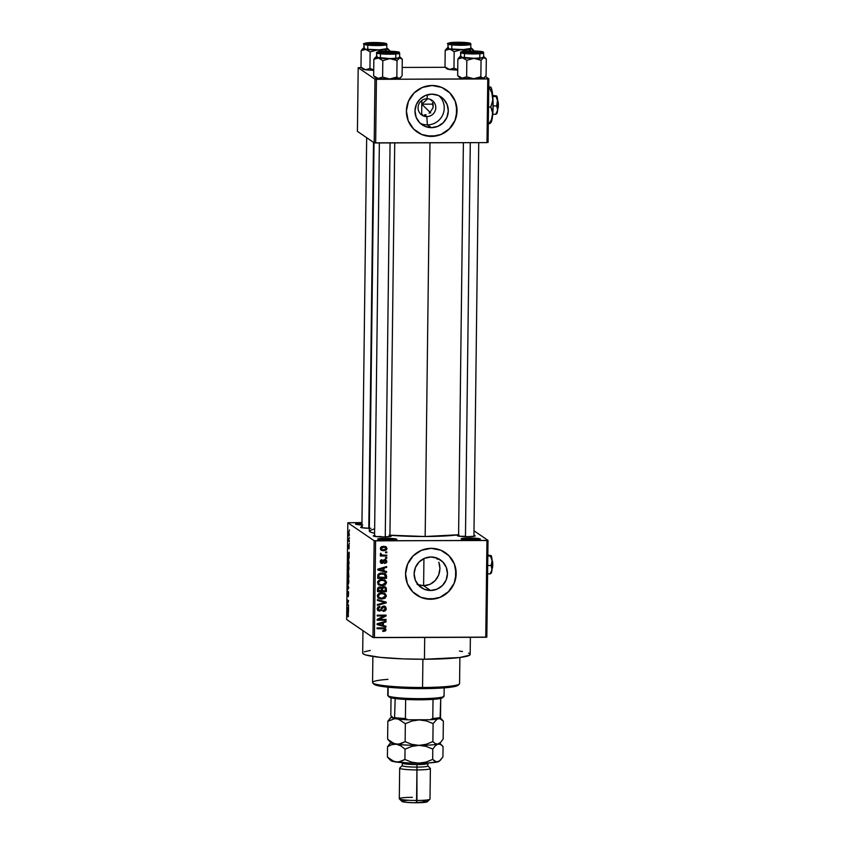 <?xml version="1.0" encoding="UTF-8"?>
<svg xmlns="http://www.w3.org/2000/svg" width="845" height="845" viewBox="0 0 845 845"><rect width="100%" height="100%" fill="white"/><g stroke="black" fill="none" stroke-linecap="round" stroke-linejoin="round"><path stroke-width="1.27" d="M469.482 539.416A8.323 0.845 0.7 0 0 464.38 539.638A8.323 0.845 -179.3 0 1 469.482 539.416L469.471 539.944L469.482 539.416A8.323 0.845 -179.3 0 1 477.076 539.797A8.323 0.845 0.7 0 0 469.482 539.416L469.302 538.011L469.482 539.416M472.165 539.966A9.601 0.972 -179.3 0 1 461.19 538.973A9.601 0.972 -179.3 0 1 469.302 538.011L480.319 539.152L473.992 539.944L463.641 539.564L461.423 538.645L469.302 538.011A9.601 0.972 -179.3 0 1 480.287 539.205A9.601 0.972 -179.3 0 1 472.165 539.966M361.935 524.587A8.323 0.845 0.7 0 0 358.755 524.787A8.323 0.845 -179.3 0 1 361.935 524.587M361.935 525.009A9.601 0.972 -179.3 0 1 355.555 524.111A9.601 0.972 -179.3 0 1 361.956 523.171L355.523 523.974L362.79 525.051M385.975 539.68A8.323 0.845 0.7 0 0 380.873 539.902A8.323 0.845 -179.3 0 1 385.975 539.68L385.964 540.208L385.975 539.68A8.323 0.845 -179.3 0 1 393.559 540.061A8.323 0.845 0.7 0 0 385.975 539.68L385.795 538.276L385.975 539.68M388.658 540.23A9.601 0.972 -179.3 0 1 377.683 539.237A9.601 0.972 -179.3 0 1 385.795 538.276L396.812 539.416L390.485 540.208L380.134 539.828L377.916 538.909L385.795 538.276A9.601 0.972 -179.3 0 1 396.77 539.469A9.601 0.972 -179.3 0 1 388.658 540.23M427.021 98.77A8.957 8.809 124.4 0 0 418.053 107.706A8.957 8.809 124.4 0 0 426.809 116.589L427.38 124.891A16.837 16.562 -55.6 0 1 420.208 123.275A16.837 16.562 124.4 0 0 427.38 124.891L431.436 127.658A16.837 16.562 -55.6 0 1 415.782 106.047A16.837 16.562 -55.6 0 1 431.837 94.154L438.196 95.411L443.562 99.023L447.1 104.453L448.294 110.853L446.942 117.275L443.266 122.715L437.816 126.37L431.436 127.658L425.077 126.412L419.722 122.789L416.173 117.37L414.99 110.959L416.332 104.548L420.007 99.097L425.457 95.453L431.837 94.154A16.837 16.562 -55.6 0 1 447.501 115.776A16.837 16.562 -55.6 0 1 431.436 127.658L427.38 124.891A16.837 16.562 124.4 0 0 439.009 95.77A16.837 16.562 -55.6 0 1 427.38 124.891L426.809 116.589A8.957 8.809 -55.6 0 1 418.476 105.097A8.957 8.809 -55.6 0 1 431.975 100.28A8.957 8.809 -55.6 0 1 426.809 116.589L424.359 114.92L426.809 116.589A8.957 8.809 124.4 0 0 435.777 107.653A8.957 8.809 124.4 0 0 427.021 98.77L427.433 94.767L427.021 98.77M422.606 114.73L420.873 114.181L422.606 114.73M417.229 132.063A25.593 25.17 124.4 0 0 431.33 136.372L431.404 136.425A25.593 25.17 -55.6 0 1 407.607 103.576A25.593 25.17 -55.6 0 1 432.027 85.503L422.32 87.468L414.039 93.013L408.452 101.294L406.403 111.044L408.219 120.782L413.596 129.021L421.739 134.513L431.404 136.425L441.111 134.45L449.392 128.905L454.98 120.634L457.018 110.885L455.212 101.147L449.825 92.897L441.681 87.405L432.027 85.503A25.593 25.17 -55.6 0 1 455.814 118.353A25.593 25.17 -55.6 0 1 431.404 136.425L431.33 136.372A25.593 25.17 124.4 0 0 446.118 89.802L446.16 89.834M430.58 590.486A16.837 16.562 -55.6 0 1 414.927 568.875A16.837 16.562 -55.6 0 1 430.992 556.982L437.351 558.239L442.706 561.851L446.255 567.28L447.438 573.681L446.097 580.103L442.421 585.543L436.971 589.197L430.58 590.486L424.232 589.229L418.866 585.617L415.328 580.198L414.134 573.787L415.486 567.375L419.162 561.925L424.602 558.281L430.992 556.982A16.837 16.562 -55.6 0 1 446.646 578.593A16.837 16.562 -55.6 0 1 430.58 590.486L423.609 585.712L430.58 590.486M420.303 585.384L423.609 585.712L417.134 584.391M416.384 594.891A25.593 25.17 124.4 0 0 430.475 599.2L430.559 599.253A25.593 25.17 -55.6 0 1 406.762 566.404A25.593 25.17 -55.6 0 1 431.182 548.331L421.465 550.296L413.194 555.841L407.607 564.122L405.558 573.871L407.364 583.61L412.751 591.849L420.894 597.341L430.559 599.253L440.266 597.278L448.537 591.732L454.124 583.462L456.173 573.713L454.367 563.974L448.98 555.725L440.837 550.232L431.182 548.331A25.593 25.17 -55.6 0 1 454.969 581.18A25.593 25.17 -55.6 0 1 430.559 599.253L430.475 599.2A25.593 25.17 124.4 0 0 445.273 552.63M370.913 528.283A8.957 0.908 -179.3 0 1 360.667 527.354A8.957 0.908 -179.3 0 1 361.913 526.805M463.387 142.689L458.582 536.131L467.591 536.67A8.957 0.908 -179.3 0 0 475.175 535.962A8.957 0.908 -179.3 0 0 473.95 535.381L475.122 535.73L474.372 536.237L467.591 536.67A8.957 0.908 -179.3 0 1 457.346 535.741A8.957 0.908 -179.3 0 1 458.592 535.202M381.084 536.512A7.679 0.782 0.7 0 0 376.817 536.681A7.679 0.782 -179.3 0 1 381.084 536.512M375.032 535.403L373.3 535.878L374.567 536.395L383.577 536.934A8.957 0.908 -179.3 0 0 391.15 536.226A8.957 0.908 -179.3 0 0 389.925 535.645L391.193 536.174L390.348 536.512L383.577 536.934A8.957 0.908 -179.3 0 1 373.332 536.005A8.957 0.908 -179.3 0 1 374.567 535.466M465.099 536.248L465.099 536.248A7.679 0.782 -179.3 0 0 460.842 536.417M362.959 630.655L362.685 653.122A53.753 5.44 0.7 0 0 424.433 659.248L424.708 637.457L424.433 659.248A53.753 5.44 0.7 0 0 470.169 654.431L470.38 637.31M429.978 142.794L425.172 536.512A48.63 4.922 0.7 0 0 458.592 534.748L425.172 536.512L429.978 142.794M421.792 104.178L421.676 114.487L421.792 104.178L430.707 112.955L421.792 104.178L427.697 98.791L421.792 104.178L433.136 104.146L421.792 104.178L421.845 100.46L421.792 104.178M426.06 114.719L424.359 114.92L426.06 114.719M429.07 113.251L430.263 112.015L429.07 113.251M433.147 104.22L433.105 107.695L430.263 112.015L433.105 107.695L432.587 102.498L433.147 104.22M431.668 100.882L430.411 99.414L431.668 100.882M474.003 530.797L488.019 540.377L486.836 637.13L488.019 540.377L474.003 530.797M374.145 540.737L372.962 637.489L346.64 619.501L347.823 522.749L374.145 540.737L486.942 540.515L485.759 637.267L374.419 637.616L375.592 540.863L488.019 540.377L486.942 540.515L485.759 637.267L486.836 637.13L372.962 637.489L374.419 637.616L375.592 540.863L374.145 540.737L347.823 522.749L361.966 522.569L347.823 522.749L346.64 619.501L372.962 637.489L374.145 540.737M348.943 531.568L348.943 536.11L348.848 531.526M349.334 540.811L348.415 538.445L348.351 540.958L349.323 541.624L348.415 538.445L348.351 540.958L349.323 541.624L349.334 540.811M348.985 545.014L348.795 547.518L348.573 544.845L348.267 546.535L348.594 548.542L349.217 545.838L348.932 548.944L349.154 545.405L348.562 547.687L348.573 544.845L348.267 546.345L348.584 548.553L349.059 545.954L349.091 548.785L348.932 544.993M348.446 558.059L347.717 563.045L349.059 563.045L347.717 563.045L349.048 563.964L348.446 558.059L347.717 563.045L349.048 563.964L348.298 558.006M347.95 571.843L347.548 576.353L348.9 576.353L347.548 576.353L348.89 577.272L348.552 572.023L348.214 572.91L347.749 572.044L347.548 576.353L348.89 577.272L348.552 572.023L348.214 572.91L347.897 571.833M348.763 587.761L347.453 584.307L348.594 588.099L347.39 590.042L348.763 587.761L347.453 584.307L348.594 588.099L347.39 590.042L348.763 587.761M348.552 605.041L347.485 604.312L348.605 600.763L347.263 599.855L348.33 601.397L347.2 604.946L348.541 605.854L348.552 605.041L347.485 604.312L348.605 600.763L347.263 599.855L348.33 601.397L347.2 604.946L348.541 605.854L348.552 605.041M348.33 616.544L348.309 613.692L347.115 612.583L348.235 614.41L348.003 616.808L348.013 613.206L347.115 612.583L347.105 613.396L348.193 614.252L348.003 616.808M348.467 611.833L348.531 606.784L347.158 608.453L348.457 612.688L348.531 606.784L347.158 608.453L348.467 611.833M348.341 591.489L347.992 595.07L347.76 591.32L347.327 593.486L347.76 596.042L348.605 592.292L348.341 596.644L348.489 591.753L347.749 595.229L347.76 591.32L347.327 593.232L347.728 596.052L348.446 592.546L348.256 596.665L348.288 591.468M348.203 577.969L347.485 580.621L348.372 584.233L348.679 579.11L347.982 577.959L347.506 579.871L348.203 584.265L348.858 581.561L348.077 577.927M348.372 564.661L347.644 567.312L348.531 570.924L348.816 565.675L348.14 564.65L347.696 566.224L348.372 570.956L349.017 568.252L348.235 564.618M349.133 557.214L349.196 552.155L347.834 553.834L349.122 558.059L349.196 552.155L347.834 553.834L349.133 557.214M349.302 543.134L349.291 543.937L349.302 543.134M349.376 537.578L349.365 538.381L349.376 537.578M349.471 529.942L349.46 530.745L349.471 529.942M386.852 551.943L385.584 551.943L385.573 552.757L386.841 552.746L386.852 551.943L385.584 551.943L385.573 552.757L386.841 552.746L386.852 551.943M386.778 557.489L385.521 557.499L385.51 558.313L386.767 558.302L386.778 557.489L385.521 557.499L385.51 558.313L386.767 558.302L386.778 557.489M386.609 571.569L383.968 570.882L384.01 568.083L386.661 567.365L386.672 566.52L377.778 569.139L377.768 569.984L386.598 572.424L386.609 571.569L383.968 570.882L384.01 568.083L386.661 567.365L386.672 566.52L377.778 569.139L377.768 569.984L386.598 572.424L386.609 571.569M384.496 579.765L385.827 582.089L384.412 584.413L385.172 584.941L386.587 582.427L384.908 580.082L380.567 579.649L377.768 581.508L378.18 584.413L381.349 585.722L385.172 584.941L384.412 584.413L381.359 585.226L382.12 585.743L385.172 584.941L386.587 582.606L385.267 580.293L382.088 579.501C379.637 579.364 378.106 580.409 377.504 582.627L378.792 584.941L382.12 585.743L378.761 584.803M384.338 593.074L385.669 595.398L384.243 597.721L385.014 598.249L386.429 595.915L384.75 593.391L380.408 592.958L377.609 594.817L378.021 597.721L381.179 599.031L385.014 598.249L384.243 597.721L381.201 598.535L381.961 599.052L385.014 598.249L386.429 595.915L385.098 593.602L381.929 592.81C379.479 592.672 377.947 593.718 377.335 595.936L378.623 598.249L381.961 599.052L378.602 598.112M383.736 606.573L385.236 608.558L383.144 610.512L383.25 611.315C385.056 611.273 386.059 610.375 386.271 608.622L385.573 606.784L383.091 606.171L381.771 607.059L380.588 609.974L379.331 610.27L378.243 608.442L379.965 607.164L379.859 606.351L378.866 606.509L377.229 608.294L378.233 610.766L381.211 610.502L382.542 607.587L383.894 606.921L385.225 608.242L384.612 609.984L383.144 610.512L383.25 611.315L384.359 611.157L386.049 609.731L386.271 608.622L385.51 608.104C385.299 609.858 384.295 610.755 382.489 610.798M385.943 626.198L383.303 625.511L383.334 622.702L385.996 621.994L386.007 621.149L377.113 623.758L377.102 624.613L385.933 627.053L385.943 626.198L383.303 625.511L383.334 622.702L385.996 621.994L386.007 621.149L377.113 623.758L377.102 624.613L385.933 627.053L385.943 626.198M384.908 628.11L386.017 629.694L385.331 628.321L383.081 627.867L377.06 627.888L377.05 628.701L383.556 628.268L382.373 628.152L384.982 629.662L383.123 630.645L383.229 631.458L385.859 630.412L385.014 628.152L377.06 627.888L377.05 628.701L384.454 628.838L384.929 629.947L383.123 630.645L383.229 631.458L385.373 630.962L382.468 630.93M386.028 619.406L378.94 619.427L386.07 615.994L386.08 615.128L377.219 615.16L377.208 615.963L384.306 615.942L377.166 619.385L377.155 620.251L386.017 620.219L386.028 619.406L378.94 619.427L386.07 615.994L386.08 615.128L377.219 615.16L377.208 615.963L384.306 615.942L377.166 619.385L377.155 620.251L386.017 620.219L386.028 619.406M386.239 602.126L377.409 599.612L377.398 600.457L385.193 602.569L377.345 604.513L377.335 605.347L386.228 602.918L386.239 602.126L377.409 599.612L377.398 600.457L385.193 602.569L377.345 604.513L377.335 605.347L386.228 602.918L386.239 602.126M385.14 586.905L386.397 589.123L386.07 587.645L384.834 586.8L382.563 586.905L381.634 587.782L380.324 586.958L378.507 587.254L377.662 588.257L377.504 591.658L386.366 591.637L386.397 589.123L385.626 588.606L385.605 591.109L386.366 591.637L386.397 589.123L385.563 587.138L383.82 586.662L381.634 587.782L381.148 587.296M386.556 575.952L385.098 573.48L380.208 573.111L377.937 574.663L377.673 578.35L386.524 578.329L386.556 575.952L385.795 575.434L385.764 577.8L386.524 578.329L386.556 575.952L385.542 573.734L382.12 572.899L377.873 574.801L377.673 578.35L386.524 578.329L377.673 577.832L385.764 577.8L385.795 575.434L386.556 575.952M380.62 560.288L381.38 559.992L380.334 561.038L381.095 561.555L382.141 560.52L381.359 559.855L382.141 560.52L382.035 559.707L380.176 561.587L380.873 563.097L381.993 563.414L381.222 562.886L382.584 562.284L383.229 560.879L381.222 562.886L381.993 563.414L383.989 561.397L383.229 560.879L383.588 560.077L383.229 560.879L383.989 561.397L383.714 559.981L385.922 561.481L384.75 563.52L386.82 561.133L385.943 559.855L384.053 559.686L381.686 562.58L381.116 561.355L382.035 559.707L381.317 559.865L380.176 561.587L381.275 563.298L383.07 563.076L384.623 560.436L385.922 561.481L384.75 563.52L386.598 562.538L386.852 561.534L386.08 561.017L385.764 562.115M386.809 555.176L382.151 555.038L380.62 553.464L380.271 554.13L381.391 555.197L380.366 555.197L380.356 556.01L386.799 555.989L386.809 555.176L382.151 555.038L380.62 553.464L380.261 554.236L381.391 555.197L380.366 555.197L380.356 556.01L386.799 555.989L386.809 555.176M385.69 546.62L387.01 548.521L386.102 546.852L383.63 546.282L380.334 548.542L381.253 550.232L383.641 550.792L382.88 550.275L385.531 549.493L382.88 550.275L383.641 550.792L387.01 548.521L385.848 546.694L381.919 546.546L380.345 548.827L381.465 550.359L383.641 550.792L386.292 550.01L387.01 548.521L386.239 548.004L386.007 548.912M426.873 585.363L423.609 585.712L429.957 584.36L426.873 585.363M432.767 582.733L429.957 584.36L435.186 580.599L432.767 582.733M437.171 578.012L435.186 580.599L438.661 575.065L437.171 578.012M439.59 571.864L438.661 575.065L439.939 568.548L439.59 571.864M439.675 565.273L439.939 568.548L438.819 562.157L439.675 565.273M437.404 559.348L436.316 557.848M374.969 79.187L374.198 142.837L357.414 131.366L358.195 67.706L374.969 79.187L376.426 79.314L487.776 78.955L486.995 142.615L375.655 142.963L376.426 79.314L488.854 78.828L488.072 142.478L488.854 78.828L485.431 76.483L488.854 78.828L487.776 78.955L486.995 142.615L374.198 142.837L375.655 142.963L376.426 79.314L374.969 79.187L358.195 67.706L361.333 67.568L358.195 67.706L357.414 131.366L374.198 142.837L374.969 79.187M402.188 67.442L445.347 67.304L402.188 67.442M374.039 142.731L369.297 530.966A48.63 4.922 0.7 0 0 374.599 533.269L370.786 532.202L369.349 530.745L374.652 528.79M389.936 535.244A48.63 4.922 0.7 0 0 425.172 536.512L389.049 535.17M458.592 536.131L457.314 535.603L459.057 535.128M369.328 528.273L361.913 527.745L360.635 527.217L362.378 526.741M468.531 653.069L470.105 654.146L469.609 655.202L459.669 657.526L424.433 659.248L403.487 658.899L380.43 657.378L365.864 655.002L363.287 653.945L362.748 652.868M364.269 651.833L370.268 650.428M459.479 651.041L462.458 651.527M425.553 598.725L435.418 598.693M440.182 597.225L448.463 591.68L454.05 583.409M455.55 578.624L455.666 568.685M454.293 563.921L448.906 555.672M416.469 594.954L420.821 597.288M426.398 135.897L436.274 135.865M441.037 134.397L449.308 128.852L454.895 120.581M456.395 115.797L456.522 105.868M455.138 101.094L449.751 92.844M417.324 132.126L421.666 134.461M384.317 628.786L384.982 629.662M382.373 628.152L377.06 628.173L382.373 628.152M385.373 630.962L386.017 629.694L385.246 629.176L384.612 630.444L385.373 630.962M383.028 630.909L385.098 629.895L384.845 628.036M385.172 625.997L385.933 627.053L377.102 624.297L385.172 625.997M385.236 621.371L385.996 621.994L385.225 621.476L382.574 622.184L383.334 622.702L382.574 622.184L382.542 624.983L383.303 625.511L382.542 624.983L382.574 622.184L385.236 621.371M382.267 625.237L377.388 623.684L382.299 622.987L381.539 622.459L382.299 622.987L382.267 625.237L378.032 624.117L382.299 622.987L382.267 625.237M385.257 619.417L386.017 620.219L377.166 619.723L385.257 619.417M383.545 615.424L377.219 615.445L383.545 615.424M385.309 615.128L386.07 615.994L385.299 615.477L378.169 618.91L378.94 619.427L378.169 618.91L385.309 615.128M381.845 606.953L381.275 608.421L382.035 608.939L383.736 606.921L384.612 607.164L383.852 606.647M383.736 606.921L382.067 606.71M380.144 610.227L378.813 610.576L379.585 611.093L382.035 608.939L381.275 608.421L381.01 609.16M384.887 606.34L386.271 608.622L385.299 606.562L383.736 606.108L381.613 607.344L380.525 610.027L379.616 610.291L377.451 608.252L377.958 607.059L379.204 606.636L377.451 608.252L378.222 608.77L379.965 607.164L379.173 606.435L379.965 607.164L379.859 606.351L377.187 608.801L378.095 610.681L379.585 611.093L377.747 610.386M379.616 610.291L378.011 609.53M378.074 609.562L377.451 608.252L378.856 609.763M383.049 610.755L385.288 609.213L384.813 606.266M377.63 609.108L377.472 608.548M377.472 610.248L379.69 610.439M380.968 609.256L381.993 606.773L383.588 606.509M385.468 601.904L386.228 602.918L385.088 602.496L385.468 601.904M381.845 603.383L377.345 604.619L381.845 603.383M384.433 602.052L377.398 600.151L384.433 602.052M384.538 597.521L385.669 595.398L386.429 595.915L384.623 593.285M378.169 597.911L381.591 598.524L384.243 597.721M378.866 597.309L377.63 595.714L378.549 593.75L381.422 593.095L383.894 593.866M384.443 594.225L381.127 593.095L381.898 593.612L379.12 593.443L379.891 593.961L379.12 593.443L377.609 595.408L378.37 595.926L379.891 593.961L381.898 593.612L384.443 594.225L385.394 595.926L381.982 598.249L379.31 597.647L377.609 595.408L379.31 597.647M381.634 587.782L379.796 586.905L377.535 589.145L377.504 591.658L386.366 591.637L377.514 591.141L385.605 591.109L384.961 586.747M385.626 588.342L385.51 587.592M381.623 587.771L382.257 589.24L381.486 588.722L381.465 590.317L382.236 590.835L382.257 589.24L383.82 587.476L385.257 588.268L385.341 590.824L381.465 590.317L381.549 588.046M381.834 587.433L384.264 587.381M380.377 587.951L379.162 587.201L379.923 587.719L379.162 587.201L377.81 588.912L378.549 590.845L378.571 589.44L379.923 587.719L381.137 588.469L381.201 590.845L377.789 590.328L377.958 587.814L379.004 587.201M379.162 587.201L379.912 587.36M379.923 587.719L381.137 588.469L381.201 590.845L378.549 590.845L378.898 588.078L380.313 587.75L381.137 588.469M384.496 587.75L382.003 587.275M383.82 587.476L385.257 588.268L385.341 590.824L382.236 590.835L382.595 587.951L384.253 587.507L385.257 588.268M384.697 584.212L385.827 582.089L386.587 582.606L384.781 579.976M378.338 584.603L381.76 585.215L384.412 584.413M379.035 584.001L377.789 582.406L378.708 580.441L381.591 579.786L384.053 580.557M384.602 580.916L381.296 579.786L382.056 580.304L379.289 580.135L380.049 580.652L379.289 580.135L377.778 582.099L378.539 582.617L380.049 580.652L382.056 580.304L384.602 580.916L385.552 582.617L382.151 584.941L379.468 584.339L377.778 582.099L379.468 584.339M385.109 573.491L385.795 575.434L384.971 573.364M384.253 574.03L385.394 575.086L385.5 577.515L378.718 577.536L378.866 575.086L379.912 574.082L384.792 574.294L381.327 573.185L382.088 573.713L381.327 573.185L378.159 574.431L378.919 574.949L378.159 574.431L377.968 575.582L378.729 576.11L377.968 575.582L377.947 577.019L378.718 577.536L378.919 574.949L382.088 573.713L384.253 574.03L385.5 577.515L377.947 577.019L378.106 574.568L379.151 573.565L384.063 573.797M385.838 571.368L386.598 572.424L377.778 569.678L385.838 571.368M385.901 566.752L386.661 567.365L385.901 566.847L383.239 567.555L384.01 568.083L383.239 567.555L383.207 570.364L383.968 570.882L383.207 570.364L383.239 567.555L385.901 566.752M382.943 570.607L378.053 569.055L378.697 569.498L380.525 569.034L379.806 568.537L380.525 569.034L382.965 568.358L382.204 567.84L382.965 568.358L382.943 570.607L378.697 569.498L382.965 568.358L382.943 570.607M385.478 562.421L384.665 562.854M384.94 560.393L385.922 561.481M381.222 562.886L380.535 562.791L381.222 562.886M385.669 559.728L386.852 561.534L386.08 559.939L384.792 559.58L381.866 562.601L380.398 560.636L381.106 562.083L381.644 561.819M381.866 562.601L381.095 561.555M384.38 562.928L385.827 562.01L385.954 560.224M380.757 561.999L380.334 561.217M384.179 559.876L384.919 560.182M386.007 557.499L386.767 558.302L385.51 557.784L386.007 557.499M386.038 555.186L386.799 555.989L380.366 555.482L386.038 555.186M380.261 554.236L381.391 555.197M380.778 553.169L381.391 554.521M382.151 555.038L381.412 554.278M380.683 553.454L381.074 554.394M386.08 551.943L386.841 552.746L385.584 552.229L386.08 551.943M380.694 549.831L382.88 550.275L380.894 549.937M385.911 549.07L385.552 546.493M381.032 549.018L380.757 547.306M381.38 546.831L382.531 546.578M385.5 547.507L382.922 546.567L385.5 547.507L386.08 548.511L383.651 549.979L381.845 549.577L381.253 548.563L383.683 547.085L382.922 546.567L384.771 547.011M380.567 547.644L381.845 549.577M382.922 546.567L381.201 546.926M378.37 595.926L379.31 594.278L381.898 593.612L384.169 594.056L385.394 595.926L384.19 597.753L381.982 598.249L379.13 597.51L378.37 595.926M378.539 582.617L379.468 580.969L382.056 580.304L384.338 580.747L385.552 582.469L384.824 584.117L382.151 584.941L379.289 584.201L378.539 582.617M385.362 549.62L382.13 549.736L381.264 548.754L381.803 547.56L385.204 547.338L386.07 548.31L385.531 549.514M348.288 615.202L347.992 615.984M348.182 613.385L347.105 613.396L348.182 613.385M347.485 609.308L348.108 608.231L347.918 610.481L347.295 608.918L347.95 608.231L348.077 610.481L347.485 609.308M347.749 608.453L347.158 608.453L347.749 608.453M348.393 604.935L347.2 604.946L348.393 604.935M348.446 600.658L347.253 600.658L348.446 600.658M348.161 589.197L347.401 589.208L348.161 589.197M348.161 583.42L347.644 580.726L347.887 578.92L348.605 578.783L348.161 583.42L347.644 581.328L348.372 578.994L348.689 583.462M348.552 572.023L348.214 572.91M348.119 575.931L347.908 572.656L348.119 575.931M348.742 576.353L348.499 572.826L348.742 576.353M348.32 570.111L347.802 567.418L348.055 565.611L348.774 565.474L348.32 570.111L347.802 567.724L348.024 565.654L348.615 565.875L348.848 570.153M348.9 563.045L347.887 562.347L348.436 558.872L349.059 563.045L347.887 562.347L348.436 558.872L348.9 563.045M348.151 554.679L348.774 553.602L348.594 555.862L347.96 554.288L348.615 553.602L348.753 555.862L348.151 554.679M348.415 553.824L347.834 553.834L348.415 553.824M349.334 540.958L348.351 540.958L349.334 540.958M348.911 535.276L348.89 532.35L349.355 535.308M347.939 559.77L348.436 558.872M372.782 682.971L374.039 684.249A42.229 4.278 0.7 0 0 422.352 688.633L422.553 687.481A43.507 4.405 -179.3 0 1 372.782 682.971A43.507 4.405 -179.3 0 1 387.961 679.348M372.888 656.438L372.56 682.517A43.507 4.405 0.7 0 0 422.553 687.481L422.901 659.248L422.553 687.481A43.507 4.405 0.7 0 0 459.574 683.584L459.891 657.495M423.609 585.712L423.936 558.577L423.609 585.712M458.233 685.041L454.272 686.605L444.481 687.83L418.222 688.622L387.77 687.154L377.926 685.707L373.881 684.038M459.342 684.027A43.507 4.405 -179.3 0 1 422.553 687.481L422.352 688.633A42.229 4.278 0.7 0 0 458.053 685.274L459.342 684.027M484.819 77.191L486.107 75.501L486.308 58.97L486.107 75.501L484.143 77.751L482.78 78.099L480.847 76.789L473.718 78.733L466.63 76.842L462.12 78.131L457.663 75.596L459.469 77.444A12.453 1.257 0.7 0 0 459.543 77.508L458.919 76.652M483.636 56.752A12.453 1.257 -179.3 0 1 484.428 57.059L483.71 57.692L486.308 58.97L484.386 57.671L473.971 58.368L481.058 60.259L483.71 57.692A12.453 1.257 -179.3 0 1 473.971 58.368L462.373 57.766L466.831 60.301L473.971 58.368A12.453 1.257 -179.3 0 1 462.373 57.766L459.796 57.133L460.514 56.499L457.863 59.055L462.373 57.766A12.453 1.257 -179.3 0 1 459.722 56.816A12.453 1.257 -179.3 0 1 460.514 56.499L461.212 56.351M481.027 51.978A8.957 0.908 -179.3 0 1 481.08 52.2A8.957 0.908 -179.3 0 1 472.376 52.908A8.957 0.908 -179.3 0 1 463.313 52.031L472.587 51.101L481.122 52.158L471.753 52.908L463.313 52.031A8.957 0.908 -179.3 0 1 463.261 51.989A8.957 0.908 -179.3 0 1 471.056 51.091A8.957 0.908 -179.3 0 1 481.027 51.978L480.583 52.411L481.027 51.978M460.778 52.802A0.771 0.75 -55.6 0 1 461.539 52.041A10.753 1.088 -179.3 0 1 470.57 50.911A10.753 1.088 -179.3 0 1 482.801 51.968A0.771 0.75 -55.6 0 1 483.234 52.105A0.771 0.75 124.4 0 0 482.801 51.968L472.672 50.922L461.433 51.82L471.668 53.087L479.411 52.897L482.801 51.968A10.753 1.088 -179.3 0 1 473.77 53.098A10.753 1.088 -179.3 0 1 461.539 52.041A0.771 0.75 124.4 0 0 460.778 52.802A11.513 1.162 -179.3 0 1 460.641 52.622C460.176 52.158 460.979 51.725 463.06 51.302C469.503 50.32 484.713 51.397 483.224 52.094L483.678 52.908A11.513 1.162 -179.3 0 1 473.02 53.943A11.513 1.162 -179.3 0 1 460.778 52.802L460.726 57.133L460.778 52.802A11.513 1.162 0.7 0 0 472.619 53.932A11.513 1.162 0.7 0 0 483.646 52.992M460.641 52.622L460.588 56.953A11.513 1.162 0.7 0 0 460.726 57.133L473.823 58.273L481.375 57.904L483.498 57.059M484.312 77.592L482.78 78.099L480.847 76.789L481.058 60.259L480.847 76.789L473.718 78.733L463.218 78.268L459.405 77.339M466.63 76.842L466.831 60.301L466.63 76.842L462.12 78.131L457.663 75.596L457.863 59.055L457.663 75.596L459.543 77.508A12.453 1.257 0.7 0 0 462.12 78.131A12.453 1.257 0.7 0 0 473.718 78.733L466.63 76.842M460.514 56.499L459.838 56.795M484.143 77.751L473.718 78.733A12.453 1.257 0.7 0 0 483.456 78.067A12.453 1.257 0.7 0 0 484.248 77.74L484.724 77.286M483.53 56.731L484.428 57.059A12.453 1.257 -179.3 0 1 484.502 57.122A12.453 1.257 -179.3 0 1 483.71 57.692L481.058 60.259L473.971 58.368L466.831 60.301L462.373 57.766L457.863 59.055L459.162 57.354M460.609 56.9L460.726 57.133A11.513 1.162 0.7 0 0 472.968 58.263A11.513 1.162 0.7 0 0 483.625 57.238L483.678 52.908A11.513 1.162 -179.3 0 0 483.551 52.728M484.502 57.122L486.308 58.97M471.51 52.643L465.806 51.862L472.83 51.365A6.401 0.644 -179.3 0 1 478.534 52.01A6.401 0.644 -179.3 0 1 471.51 52.643A6.401 0.644 -179.3 0 1 465.806 51.862A6.401 0.644 -179.3 0 1 472.83 51.365L478.534 52.147L471.51 52.643M470.285 142.668L465.468 536.649L470.285 142.668M462.014 43.972L465.394 43.158L456.997 42.715A6.401 0.644 -179.3 0 1 465.88 43.359A6.401 0.644 -179.3 0 1 462.014 43.972A6.401 0.644 -179.3 0 1 453.142 43.201A6.401 0.644 -179.3 0 1 456.997 42.715L453.628 43.528L462.014 43.972M390.76 53.172L390.665 52.897A6.401 0.644 -179.3 0 1 381.792 52.126A6.401 0.644 -179.3 0 1 385.647 51.64L381.866 52.073L384.655 52.77L394.552 52.337L385.647 51.64A6.401 0.644 -179.3 0 1 394.52 52.284A6.401 0.644 -179.3 0 1 390.665 52.897L390.76 53.172M385.257 536.913L390.063 142.921L385.257 536.913M374.8 44.51L374.831 44.246A6.401 0.644 -179.3 0 1 369.128 43.465A6.401 0.644 -179.3 0 1 376.152 42.979L381.623 43.496L380.419 44.088L369.117 43.591L376.152 42.979A6.401 0.644 -179.3 0 1 381.855 43.623A6.401 0.644 -179.3 0 1 374.831 44.246L374.8 44.51M368.79 528.262L373.501 142.361L368.79 528.262M387.866 687.165L387.76 695.435A28.149 2.852 0.7 0 0 388.077 695.868A28.149 2.852 -179.3 0 1 387.908 695.731L389.165 697.009A26.871 2.715 0.7 0 0 389.323 697.146L388.077 695.868L388.182 687.196L388.077 695.868A28.149 2.852 0.7 0 0 418 698.646A28.149 2.852 0.7 0 0 444.069 696.132L444.164 687.851M443.752 695.699A28.149 2.852 -179.3 0 1 443.921 696.417A28.149 2.852 -179.3 0 1 416.564 698.635A28.149 2.852 -179.3 0 1 388.077 695.868L389.323 697.146A26.871 2.715 0.7 0 0 395.185 698.54L389.027 696.766M442.769 697.347L440.741 698.393A26.871 2.715 -179.3 0 1 433.02 699.364L405.642 699.449A26.871 2.715 0.7 0 0 433.02 699.364A26.871 2.715 0.7 0 0 440.741 698.393A26.871 2.715 0.7 0 0 442.632 697.664L443.921 696.417M395.185 698.54A26.871 2.715 0.7 0 0 405.642 699.449A26.871 2.715 -179.3 0 1 395.185 698.54L394.541 718.63L391.214 716.359L390.823 714.817L391.034 697.79L390.823 714.817L391.214 716.359L394.541 718.63A25.593 2.588 0.7 0 0 408.05 719.803L405.41 718.546L405.642 699.449L405.41 718.546A26.871 2.715 -179.3 0 1 394.953 717.637A26.871 2.715 0.7 0 0 405.41 718.546L408.05 719.803L394.541 718.63L395.185 698.54M440.087 718.493L440.741 698.393L440.509 717.489A26.871 2.715 -179.3 0 1 432.788 718.461L430.116 719.739L408.05 719.803L430.116 719.739A25.593 2.588 0.7 0 0 440.087 718.493L430.116 719.739L432.788 718.461A26.871 2.715 0.7 0 0 440.509 717.489L440.087 718.493M433.02 699.364L432.788 718.461L433.02 699.364M448.526 49.084L449.709 49.105A12.453 1.257 -179.3 0 1 447.132 48.471L445.199 50.404L449.709 49.105L454.166 51.651L453.966 68.181L450.638 69.501L448.304 69.174L444.998 66.935L445.199 50.404L448.526 49.084M468.362 43.317L460.842 44.257L450.649 43.37A8.957 0.908 -179.3 0 1 450.596 43.327A8.957 0.908 -179.3 0 1 458.391 42.43A8.957 0.908 -179.3 0 1 468.362 43.317A8.957 0.908 -179.3 0 1 468.415 43.549A8.957 0.908 -179.3 0 1 459.722 44.257A8.957 0.908 -179.3 0 1 450.649 43.37L458.17 42.43L468.362 43.317M470.887 44.077A11.513 1.162 -179.3 0 1 471.014 44.246A11.513 1.162 -179.3 0 1 460.356 45.281A11.513 1.162 -179.3 0 1 448.114 44.141A0.771 0.75 -55.6 0 1 448.885 43.38A10.753 1.088 -179.3 0 1 457.905 42.25A10.753 1.088 -179.3 0 1 470.137 43.317L460.007 42.261L448.769 43.169L459.004 44.426L468.162 44.098L470.137 43.317A0.771 0.75 -55.6 0 1 470.57 43.444A0.771 0.75 124.4 0 0 470.137 43.317A10.753 1.088 -179.3 0 1 461.116 44.436A10.753 1.088 -179.3 0 1 448.885 43.38A0.771 0.75 124.4 0 0 448.114 44.141A11.513 1.162 0.7 0 0 459.955 45.281A11.513 1.162 0.7 0 0 470.992 44.331M447.945 48.239L448.061 48.471A11.513 1.162 0.7 0 0 460.303 49.612A11.513 1.162 0.7 0 0 470.961 48.577L470.559 43.444C469.302 42.599 463.831 42.229 454.156 42.334C448.389 42.968 446.34 43.517 447.987 43.972A11.513 1.162 -179.3 0 0 448.114 44.141L448.061 48.471L449.582 48.915L463.356 49.58L470.834 48.397M457.8 70.04L449.455 69.47L453.966 68.181L457.736 69.639L453.966 68.181L454.166 51.651L461.307 49.707L449.709 49.105L447.132 48.471L448.537 47.806L447.174 48.144L445.199 50.404L444.998 66.935L446.804 68.783A12.453 1.257 0.7 0 0 449.455 69.47L447.227 69.015L447.111 68.36M473.644 50.943L473.644 50.309L473.644 50.943M470.971 48.102A12.453 1.257 -179.3 0 1 471.837 48.461A12.453 1.257 -179.3 0 1 471.045 49.042L468.394 51.598L470.348 49.348L471.721 49.01L473.644 50.309L471.721 49.01L461.307 49.707L467.053 50.975L461.307 49.707A12.453 1.257 -179.3 0 1 449.709 49.105L454.166 51.651L461.307 49.707A12.453 1.257 -179.3 0 0 471.045 49.042L471.901 48.566L470.866 48.07M446.498 48.704L445.199 50.404L447.132 48.471A12.453 1.257 -179.3 0 1 447.058 48.154A12.453 1.257 -179.3 0 1 447.85 47.838L448.547 47.7M447.987 43.972L447.934 48.292A11.513 1.162 0.7 0 0 448.061 48.471L448.114 44.141M471.837 48.461L473.644 50.309M447.174 48.144L447.85 47.838A12.453 1.257 -179.3 0 1 447.934 47.816M457.726 70.04A12.453 1.257 0.7 0 1 449.455 69.47L444.998 66.935M400.805 77.455L402.093 75.765L402.294 59.234L402.093 75.765L400.129 78.015L398.755 78.363L396.833 77.064L389.703 78.997L382.616 77.106L378.106 78.395L373.648 75.86L375.455 77.708A12.453 1.257 0.7 0 0 375.529 77.772L374.895 76.927M399.611 57.016A12.453 1.257 -179.3 0 1 400.414 57.323L399.685 57.956L402.294 59.234L400.361 57.935L389.946 58.632L397.034 60.523L399.685 57.956A12.453 1.257 -179.3 0 1 389.946 58.632L378.349 58.03L382.817 60.565L389.946 58.632A12.453 1.257 -179.3 0 1 378.349 58.03L375.771 57.397L376.5 56.763L373.849 59.319L378.349 58.03A12.453 1.257 -179.3 0 1 375.698 57.08A12.453 1.257 -179.3 0 1 376.5 56.763L377.187 56.615M397.013 52.242A8.957 0.908 -179.3 0 1 397.065 52.474A8.957 0.908 -179.3 0 1 388.362 53.182A8.957 0.908 -179.3 0 1 379.299 52.295L388.573 51.365L397.097 52.422L387.739 53.172L379.299 52.295A8.957 0.908 -179.3 0 1 379.247 52.253A8.957 0.908 -179.3 0 1 387.042 51.355A8.957 0.908 -179.3 0 1 397.013 52.242L396.569 52.686L397.013 52.242M376.754 53.066A0.771 0.75 -55.6 0 1 377.525 52.306A10.753 1.088 -179.3 0 1 386.556 51.175A10.753 1.088 -179.3 0 1 398.787 52.232A0.771 0.75 -55.6 0 1 399.21 52.369A0.771 0.75 124.4 0 0 398.787 52.232L388.658 51.186L377.419 52.084L387.654 53.351L396.801 53.024L398.787 52.232A10.753 1.088 -179.3 0 1 389.756 53.362A10.753 1.088 -179.3 0 1 377.525 52.306A0.771 0.75 124.4 0 0 376.754 53.066A11.513 1.162 -179.3 0 1 376.627 52.886C376.152 52.432 376.965 51.989 379.046 51.566C385.489 50.584 400.699 51.661 399.21 52.369L399.664 53.172A11.513 1.162 -179.3 0 1 388.996 54.207A11.513 1.162 -179.3 0 1 376.754 53.066L376.701 57.397L376.754 53.066A11.513 1.162 0.7 0 0 388.594 54.207A11.513 1.162 0.7 0 0 399.632 53.256M376.627 52.886L376.574 57.217A11.513 1.162 0.7 0 0 376.701 57.397L389.809 58.537L397.361 58.168L399.484 57.323M400.298 77.856L398.755 78.363L396.833 77.064L397.034 60.523L396.833 77.064L389.703 78.997L380.451 78.659L375.391 77.603M382.616 77.106L382.817 60.565L382.616 77.106L378.106 78.395L373.648 75.86L373.849 59.319L373.648 75.86L375.529 77.772A12.453 1.257 0.7 0 0 378.106 78.395A12.453 1.257 0.7 0 0 389.703 78.997L382.616 77.106M376.585 56.742A12.453 1.257 -179.3 0 0 376.5 56.763L375.814 57.069M400.129 78.015L389.703 78.997A12.453 1.257 0.7 0 0 399.442 78.331A12.453 1.257 0.7 0 0 400.234 78.004L400.71 77.55M399.505 56.995L400.414 57.323A12.453 1.257 -179.3 0 1 400.488 57.386A12.453 1.257 -179.3 0 1 399.685 57.956L397.034 60.523L389.946 58.632L382.817 60.565L378.349 58.03L373.849 59.319L375.138 57.629M376.585 57.164L376.701 57.397A11.513 1.162 0.7 0 0 388.943 58.537A11.513 1.162 0.7 0 0 399.611 57.502L399.664 53.172A11.513 1.162 -179.3 0 0 399.537 52.992M400.488 57.386L402.294 59.234M364.512 49.348L365.695 49.369A12.453 1.257 -179.3 0 1 363.118 48.746L361.185 50.668L365.695 49.369L370.152 51.915L369.952 68.445L366.624 69.765L364.279 69.438L360.984 67.199L361.185 50.668L364.512 49.348M384.348 43.581L376.828 44.521L366.635 43.634A8.957 0.908 -179.3 0 1 366.582 43.591A8.957 0.908 -179.3 0 1 374.377 42.694A8.957 0.908 -179.3 0 1 384.348 43.581A8.957 0.908 -179.3 0 1 384.401 43.813A8.957 0.908 -179.3 0 1 375.698 44.521A8.957 0.908 -179.3 0 1 366.635 43.634L374.155 42.694L384.348 43.581M386.873 44.341A11.513 1.162 -179.3 0 1 386.999 44.51A11.513 1.162 -179.3 0 1 376.331 45.545A11.513 1.162 -179.3 0 1 364.1 44.415A0.771 0.75 -55.6 0 1 364.86 43.644A10.753 1.088 -179.3 0 1 373.891 42.514A10.753 1.088 -179.3 0 1 386.123 43.581L373.891 42.514L364.755 43.433L377.092 44.711L384.137 44.362L386.123 43.581A0.771 0.75 -55.6 0 1 386.556 43.708A0.771 0.75 124.4 0 0 386.123 43.581A10.753 1.088 -179.3 0 1 377.092 44.711A10.753 1.088 -179.3 0 1 364.86 43.644A0.771 0.75 124.4 0 0 364.1 44.415A11.513 1.162 0.7 0 0 375.93 45.545A11.513 1.162 0.7 0 0 386.968 44.595M363.931 48.514L364.047 48.735A11.513 1.162 0.7 0 0 376.278 49.876A11.513 1.162 0.7 0 0 386.947 48.841L386.545 43.708C385.288 42.863 379.817 42.493 370.131 42.599C364.375 43.232 362.315 43.782 363.963 44.236A11.513 1.162 -179.3 0 0 364.1 44.415L364.047 48.735L365.568 49.19L379.331 49.844L386.82 48.672M373.786 70.304L365.441 69.744L369.952 68.445L373.722 69.903L369.952 68.445L370.152 51.915L377.282 49.971L365.695 49.369L363.118 48.746L364.522 48.07L363.149 48.408L361.185 50.668L360.984 67.199L362.79 69.047A12.453 1.257 0.7 0 0 365.441 69.744L363.213 69.279L363.096 68.625M389.619 51.207L389.629 50.573L389.619 51.207M386.957 48.366A12.453 1.257 -179.3 0 1 387.823 48.725A12.453 1.257 -179.3 0 1 387.021 49.306L384.369 51.862L386.334 49.612L387.707 49.274L389.629 50.573L387.707 49.274L377.282 49.971L383.038 51.249L377.282 49.971A12.453 1.257 -179.3 0 1 365.695 49.369L370.152 51.915L377.282 49.971A12.453 1.257 -179.3 0 0 387.021 49.306L387.887 48.83L386.852 48.334M362.484 48.968L361.185 50.668L363.118 48.746A12.453 1.257 -179.3 0 1 363.044 48.419A12.453 1.257 -179.3 0 1 363.836 48.102L364.533 47.964M363.963 44.236L363.91 48.566A11.513 1.162 0.7 0 0 364.047 48.735L364.1 44.415M387.823 48.725L389.629 50.573M363.836 48.102L363.149 48.408M373.712 70.304A12.453 1.257 0.7 0 1 365.441 69.744L360.984 67.199M427.876 763.373A12.802 1.299 -179.3 0 1 416.997 764.556A12.802 1.299 -179.3 0 1 402.294 763.098L402.262 765.644A12.802 1.299 0.7 0 0 416.965 767.102L416.997 764.556L416.965 767.102A12.802 1.299 -179.3 0 1 402.336 765.517L399.759 767.999A15.358 1.553 0.7 0 0 417.314 769.911A15.358 1.553 0.7 0 0 430.306 768.38L427.792 765.823A12.802 1.299 -179.3 0 1 416.965 767.102L416.532 802.75A12.802 1.299 0.7 0 0 427.348 801.736L429.925 799.243A15.358 1.553 -179.3 0 1 416.944 800.468A15.358 1.553 0.7 0 0 430.01 799.085L430.38 768.538A15.358 1.553 -179.3 0 1 417.314 769.911A15.358 1.553 -179.3 0 1 399.674 768.158L399.305 798.715A15.358 1.553 0.7 0 0 416.944 800.468L416.965 767.102A12.802 1.299 0.7 0 0 427.855 765.961L427.887 763.415A12.802 1.299 -179.3 0 1 416.997 764.556A12.802 1.299 -179.3 0 1 402.304 763.141M440.636 742.354L443.15 739.058L443.361 721.081L443.15 739.058L440.636 742.354L437.974 744.054L435.355 743.663L432.893 741.583L433.105 723.605L437.108 719.095L433.105 723.605L432.893 741.583L426.133 744.297L418.962 745.364L411.821 744.339L405.125 741.667L405.346 723.69L412.106 720.975L419.278 719.898L426.419 720.933L433.105 723.605L426.419 720.933L419.278 719.898A24.315 2.461 -179.3 0 1 411.388 719.792L419.278 719.898L412.106 720.975L405.346 723.69L405.125 741.667L398.639 744.234L394.066 743.611L387.623 739.227L387.844 721.26L394.689 718.662L387.844 721.26L387.623 739.227L391.848 742.523L396.326 744.191A24.315 2.461 0.7 0 0 418.962 745.364L411.821 744.339L405.125 741.667L400.868 743.769L396.326 744.191L400.815 745.86L405.04 749.145L411.8 746.431L418.962 745.364A24.315 2.461 0.7 0 0 437.974 744.054L435.355 743.663L432.893 741.583L426.133 744.297L418.962 745.364L426.091 746.388L432.798 749.061L435.312 745.765L437.974 744.054A24.315 2.461 0.7 0 0 439.527 743.431L440.636 742.354L437.974 744.054L440.594 744.456L443.055 746.536L442.928 756.877L439.305 761.25A24.315 2.461 0.7 0 1 437.752 761.884L427.665 762.972L409.265 763.024L394.298 761.725L391.763 761.113L390.96 760.141M442.157 719.877L439.611 718.546L443.361 721.081M398.365 719.127L405.346 723.69L398.365 719.127M390.369 717.944L387.844 721.26L391.467 716.877A24.315 2.461 -179.3 0 1 391.71 716.708M388.182 739.829L391.15 742.839A24.315 2.461 0.7 0 0 396.326 744.191A24.315 2.461 -179.3 0 1 391.161 742.343L387.538 746.716L391.795 744.614L396.326 744.191L400.815 745.86L405.04 749.145L404.913 759.486L400.646 761.588L396.115 762.01A24.315 2.461 0.7 0 0 418.75 763.183A24.315 2.461 0.7 0 0 437.752 761.884L435.133 761.493L432.672 759.401L425.912 762.116L418.75 763.183L411.621 762.169L404.913 759.486L398.417 762.053L393.854 761.429L387.411 757.057L388.615 758.261L387.411 757.057L387.538 746.716L391.795 744.614L396.326 744.191A24.315 2.461 -179.3 0 0 418.962 745.364L426.091 746.388L432.798 749.061L432.672 759.401L425.912 762.116L418.75 763.183L411.621 762.169L404.913 759.486L405.04 749.145L411.8 746.431L418.962 745.364A24.315 2.461 -179.3 0 0 437.974 744.054L440.594 744.456L443.055 746.536L441.85 745.332M439.653 743.22L439.653 743.22A24.315 2.461 -179.3 0 1 437.974 744.054L435.312 745.765L432.798 749.061L432.672 759.401L436.432 761.936L439.432 760.954M394.034 718.292A24.315 2.461 -179.3 0 1 391.467 716.877M426.778 719.75A24.315 2.461 -179.3 0 1 419.278 719.898L426.778 719.75M394.826 718.44L391.605 717.5L392.048 716.549M439.104 761.271L440.414 760.173L439.104 761.271M387.961 757.648L390.929 760.658A24.315 2.461 0.7 0 0 396.115 762.01L391.636 760.352L387.411 757.057L387.538 746.716L390.063 743.399M443.055 746.536L442.928 756.877L440.414 760.173M427.412 801.662L414.029 802.729L405.167 802.201L401.84 801.229M402.209 800.986L408.019 800.257M422.225 800.5L425.584 800.912M426.662 801.155L427.274 801.409M399.379 798.874L401.893 801.419A12.802 1.299 0.7 0 0 416.532 802.75L416.944 800.468A15.358 1.553 -179.3 0 1 399.379 798.874A15.358 1.553 -179.3 0 1 412.371 797.331M492.403 560.953L492.318 568.157A3.834 0.57 -90.2 0 0 492.741 564.819A3.834 0.57 -90.2 0 0 492.403 560.953L492.403 560.953M490.67 555.587L487.84 554.996L491.114 555.651L487.829 556.052L490.417 556.052L491.927 559.527L491.906 563.192L491.072 565.485L487.713 565.495L491.072 565.485L492.012 569.678L490.195 573.871L487.607 573.882L490.195 573.871L490.903 573.48L490.459 572.804M490.417 556.052L492.117 560.763L492.012 569.678A8.957 1.341 -90.2 0 0 492.117 560.763L491.072 565.485L492.022 568.569L491.146 573.269A8.957 1.341 -90.2 0 0 492.012 569.678L490.195 573.871L490.903 573.48M491.357 556.052L492.117 560.763A8.957 1.341 -90.2 0 0 491.082 555.577A8.957 1.341 -90.2 0 0 491.072 555.566L491.082 555.577M491.547 567.301L491.61 566.572M491.663 564.111L491.653 563.277M498.022 101.389L497.937 108.593A3.834 0.57 -90.2 0 0 498.36 105.245A3.834 0.57 -90.2 0 0 498.022 101.389L498.022 101.389M496.279 96.013L492.698 95.432L496.628 95.95L492.783 96.488L496.026 96.478L497.547 99.953L496.691 105.921L493.121 105.931L496.691 105.921L497.62 110.103L495.814 114.307L492.751 114.318L495.814 114.307L496.511 113.906L496.068 113.23M490.311 86.972L491.346 88.133L492.244 91.851L493.121 104.368L492.434 117.18L490.427 122.979M490.871 87.331L487.85 86.264L491.008 87.447M490.797 87.172L490.776 87.151A17.914 2.683 -90.2 0 1 490.797 87.172A17.914 2.683 -90.2 0 1 492.867 97.555L491.758 92.675L489.466 88.123L490.691 87.605L488.737 88.123L489.466 88.123L491.758 92.675L492.846 99.995L490.787 106.998L488.505 107.009L490.787 106.998L492.677 113.167L491.441 119.684L489.033 123.761L488.304 123.771L490.258 123.254L489.033 123.761L491.441 119.684L492.646 115.374A17.914 2.683 -90.2 0 0 492.867 97.555L492.445 102.403L490.787 106.998L492.329 111.044L492.646 115.374A17.914 2.683 -90.2 0 1 490.913 122.588L490.332 123.18M496.026 96.478L497.726 101.199L497.62 110.103A8.957 1.341 -90.2 0 0 497.726 101.199L496.691 105.921L497.642 109.005L496.765 113.705A8.957 1.341 -90.2 0 0 497.62 110.103L495.814 114.307L496.511 113.906M496.976 96.488L497.726 101.199A8.957 1.341 -90.2 0 0 496.691 96.003L496.68 95.992M497.166 107.737L497.219 106.998M497.282 104.537L497.261 103.703M384.591 628.912L383.831 628.395M385.299 606.562L384.538 606.045M378.623 598.249L377.863 597.721M380.746 587.93L379.986 587.402M384.834 587.74L384.074 587.212M378.792 584.941L378.032 584.413M385.51 560.552L384.75 560.034M381.454 562.474L380.694 561.957M386.08 559.939L385.32 559.411M381.75 554.869L380.989 554.352M348.298 558.82L348.848 558.82M479.759 59.657L479.78 58.178M464.423 57.872L464.475 53.541M479.791 53.288L478.534 52.01M479.833 53.731L479.78 58.062M478.745 142.636L473.929 536.321M464.518 53.108L465.806 51.862M467.137 44.637L465.88 43.359M451.758 49.211L451.811 44.88M451.853 44.447L453.142 43.201M380.503 53.372L381.792 52.126M374.557 536.395L379.363 142.953M380.408 58.136L380.461 53.805M389.915 536.586L394.731 142.9M395.745 59.921L395.756 58.442M395.756 58.326L395.809 53.995M395.777 53.552L394.52 52.284M367.839 44.711L369.128 43.465M367.797 45.155L367.744 49.475M366.667 137.693L361.903 527.734M383.112 44.901L381.855 43.623M439.844 717.468L442.812 720.479M442.495 745.945L439.527 742.935"/></g></svg>
